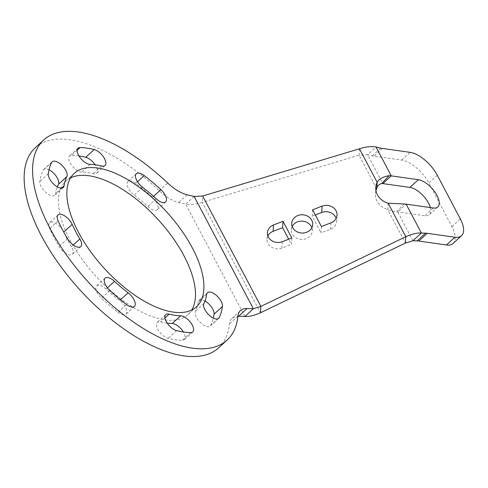 <?xml version="1.0" encoding="UTF-8"?>
<svg xmlns="http://www.w3.org/2000/svg" width="488" height="488" viewBox="0 0 488 488"><rect width="100%" height="100%" fill="white"/><g stroke="black" fill="none" stroke-linecap="round" stroke-linejoin="round"><path stroke-width="0.37" stroke-dasharray="2.44 1.83" d="M194.126 196.426L185.69 204.161C190.296 205.045 195.822 204.454 202.264 202.392L202.666 196.024M218.679 347.804A135.701 63.08 47.5 0 0 229.476 323.983A32.312 15.018 -132.5 0 1 232.044 318.31A32.312 15.018 -132.5 0 1 237.906 316.236M244.909 316.474L185.69 204.161L178.687 202.514A32.312 15.018 -132.5 0 1 159.216 190.723A135.701 63.08 47.5 0 0 35.203 147.815M70.571 177.9A90.469 42.053 47.5 0 0 65.782 181.146A90.469 42.053 47.5 0 0 95.953 276.238A90.469 42.053 47.5 0 0 188.1 314.473A90.469 42.053 47.5 0 0 191.747 309.984M78.971 155.928A115.51 53.692 47.5 0 0 71.626 155.288A10.498 4.88 47.5 0 0 69.558 155.965A10.498 4.88 47.5 0 0 71.663 165.322A10.498 4.88 47.5 0 0 81.685 172.111A94.507 43.932 -132.5 0 1 93.245 173.746A10.498 4.88 47.5 0 0 96.6 173.258A10.498 4.88 47.5 0 0 95.105 164.755M49.007 169.787A10.498 4.88 47.5 0 0 43.713 169.549A10.498 4.88 47.5 0 0 43.2 170.239A115.51 53.692 47.5 0 0 39.851 181.426A10.498 4.88 47.5 0 0 45.53 192.119A10.498 4.88 47.5 0 0 54.87 195.2A10.498 4.88 47.5 0 0 55.687 193.498A94.507 43.932 -132.5 0 1 57.322 186.861M62.806 230.348A10.498 4.88 47.5 0 0 49.623 222.632A10.498 4.88 47.5 0 0 49.703 228.628A115.51 53.692 47.5 0 0 59.097 246.452A10.498 4.88 47.5 0 0 72.364 254.309A10.498 4.88 47.5 0 0 71.431 246.696A94.507 43.932 -132.5 0 1 63.745 232.111A10.498 4.88 47.5 0 0 63.69 232.001M118.084 312.271A10.498 4.88 47.5 0 0 125.989 314.144A10.498 4.88 47.5 0 0 119.694 300.547A94.507 43.932 -132.5 0 1 106.085 289.079A10.498 4.88 47.5 0 0 96.667 285.925A10.498 4.88 47.5 0 0 101.449 298.253A115.51 53.692 47.5 0 0 118.084 312.271L126.514 304.536M167.213 323.123A94.507 43.932 -132.5 0 1 160.644 321.873A10.498 4.88 47.5 0 0 157.288 322.361A10.498 4.88 47.5 0 0 158.82 330.913A10.498 4.88 47.5 0 0 168.128 338.33A115.51 53.692 47.5 0 0 182.262 340.331A10.498 4.88 47.5 0 0 184.33 339.654A10.498 4.88 47.5 0 0 183.348 331.95M204.997 301.017A10.498 4.88 47.5 0 0 199.012 300.419A10.498 4.88 47.5 0 0 198.195 302.121A94.507 43.932 -132.5 0 1 195.462 311.277A10.498 4.88 47.5 0 0 200.104 322.287A10.498 4.88 47.5 0 0 210.169 326.063A10.498 4.88 47.5 0 0 210.688 325.38A115.51 53.692 47.5 0 0 213.305 318.091M135.798 183.348A10.498 4.88 47.5 0 0 127.899 181.469A10.498 4.88 47.5 0 0 134.188 195.066A94.507 43.932 -132.5 0 1 147.803 206.54A10.498 4.88 47.5 0 0 157.215 209.688A10.498 4.88 47.5 0 0 152.439 197.365A115.51 53.692 47.5 0 0 135.798 183.348L137.518 181.768M375.961 190.625A17.769 15.457 3.6 0 0 375.376 193.785A17.769 15.457 3.6 0 0 387.74 209.553C390.76 210.914 393.731 211.664 396.659 211.81A12.926 5.636 -27.8 0 1 397.726 211.89L424.816 215.726A17.769 8.259 47.5 0 0 429.373 214.677A17.769 8.259 47.5 0 0 430.361 207.583M453.09 243.445A25.846 12.017 47.5 0 0 451.925 226.706L428.873 182.982A25.846 12.017 47.5 0 0 401.709 160.094L374.028 156.172A32.312 15.018 -132.5 0 1 372.259 155.837L367.592 154.739L376.022 147.004M291.824 238.004L291.421 244.372L288.701 239.218M267.869 235.905A10.498 9.132 3.6 0 0 267.009 239.047A10.498 9.132 3.6 0 0 281.899 248.063L291.421 244.372M292.196 226.475A10.498 9.132 3.6 0 0 291.336 229.622A10.498 9.132 3.6 0 0 292.294 233.972A10.498 9.132 3.6 0 0 303.792 239.285A10.498 9.132 3.6 0 0 312.296 230.94A10.498 9.132 3.6 0 0 311.838 227.713M321.427 226.536L321.025 232.904L330.553 229.214A10.498 9.132 3.6 0 0 336.622 221.509A10.498 9.132 3.6 0 0 336.165 218.282M312.613 209.816L312.21 216.184L321.025 232.904M315.327 214.976L312.21 216.184M388.137 203.185L387.74 209.553L405.418 243.085M359.455 148.779L359.052 155.147L367.592 154.739L382.805 183.598M376.73 188.673L359.052 155.147L202.264 202.392L260.464 312.771M187.124 194.779L178.687 202.514M142.624 187.331L134.188 195.066M156.233 198.799L147.803 206.54M153.543 196.353L152.439 197.365M206.631 294.386L198.195 302.121M203.892 303.542L195.462 311.277M217.874 318.786L210.688 325.38M190.692 332.59L182.262 340.331M164.944 317.926L160.644 321.873M176.564 330.59L168.128 338.33M120.518 299.791L119.694 300.547M107.433 287.847L106.085 289.079M109.879 290.512L101.449 298.253M67.527 238.717L59.097 246.452M73.291 244.994L71.431 246.696M58.133 220.887L49.703 228.628M48.288 173.691L39.851 181.426M61.537 188.13L55.687 193.498M51.63 162.504L43.2 170.239M77.141 150.231L71.626 155.288M90.115 164.377L81.685 172.111M101.675 166.011L93.245 173.746M237.906 316.242L229.476 323.983M159.216 190.723L167.646 182.988M412.94 240.749L397.726 211.89L406.156 204.155M433.246 207.992L424.816 215.726M437.303 175.247L428.873 182.982M401.709 160.094L410.14 152.36M451.925 226.706L460.355 218.972M382.464 148.437L374.028 156.172M372.259 155.837L380.689 148.102M282.296 241.7L281.899 248.063M330.949 222.845L330.553 229.214M396.659 211.81L404.015 203.99M136.329 173.734L127.899 181.469M165.652 201.953L157.215 209.688M207.449 292.684L199.012 300.419M218.606 318.329L210.169 326.063M192.76 331.919L184.33 339.654M165.719 314.626L157.288 322.361M134.42 306.409L125.989 314.144M105.097 278.19L96.667 285.925M80.794 246.574L72.364 254.309M58.054 214.897L49.623 222.632M63.3 187.465L54.87 195.2M52.143 161.815L43.713 169.549M77.989 148.224L69.558 155.965M105.03 165.517L96.6 173.258M188.1 314.473L196.536 306.732M65.782 181.146L74.213 173.411M232.044 318.31L240.474 310.575M437.803 206.942L429.373 214.677M267.412 232.678L267.009 239.047M291.739 223.254L291.336 229.622M312.698 224.571L312.296 230.94M337.025 215.141L336.622 221.509M375.778 187.416L375.376 193.785"/><path stroke-width="0.73" d="M244.909 316.474L253.339 308.739L260.86 306.403L260.464 312.771C254.352 315.48 249.167 316.712 244.909 316.474L238.65 316.242L247.087 308.507A32.312 15.018 47.5 0 0 240.474 310.575A32.312 15.018 47.5 0 0 237.906 316.242A135.701 63.08 -132.5 0 1 227.115 340.063A135.701 63.08 -132.5 0 1 88.895 282.717A135.701 63.08 -132.5 0 1 43.633 140.08A135.701 63.08 -132.5 0 1 167.646 182.988A32.312 15.018 47.5 0 0 187.124 194.779L194.126 196.426L202.666 196.024L359.455 148.779C365.896 146.717 371.423 146.126 376.022 147.004L380.689 148.102A32.312 15.018 47.5 0 0 382.464 148.437L410.14 152.36A25.846 12.017 -132.5 0 1 437.303 175.247L460.355 218.972A25.846 12.017 -132.5 0 1 461.52 235.71A25.846 12.017 -132.5 0 1 454.895 237.235L427.214 233.319A32.312 15.018 47.5 0 0 425.542 233.166L421.37 233.014L412.94 240.749L417.106 240.901A32.312 15.018 -132.5 0 1 418.783 241.054L446.465 244.976A25.846 12.017 47.5 0 0 453.09 243.445L461.52 235.71M194.126 196.426L253.339 308.739L247.087 308.507M192.461 248.154A90.469 42.053 -132.5 0 1 196.536 306.732A90.469 42.053 -132.5 0 1 104.389 268.504A90.469 42.053 -132.5 0 1 74.213 173.411A90.469 42.053 -132.5 0 1 192.461 248.154M90.115 164.377A10.498 4.88 -132.5 0 1 80.093 157.587A10.498 4.88 -132.5 0 1 77.989 148.224A10.498 4.88 -132.5 0 1 80.056 147.553A115.51 53.692 -132.5 0 1 94.184 149.554A10.498 4.88 -132.5 0 1 103.499 156.965A10.498 4.88 -132.5 0 1 105.03 165.517A10.498 4.88 -132.5 0 1 101.675 166.011A94.507 43.932 47.5 0 0 90.115 164.377M64.123 185.763A10.498 4.88 -132.5 0 1 63.3 187.465A10.498 4.88 -132.5 0 1 53.967 184.385A10.498 4.88 -132.5 0 1 48.288 173.691A115.51 53.692 -132.5 0 1 51.63 162.504A10.498 4.88 -132.5 0 1 52.143 161.815A10.498 4.88 -132.5 0 1 62.214 165.597A10.498 4.88 -132.5 0 1 66.856 176.607A94.507 43.932 47.5 0 0 64.123 185.763L61.537 188.13M79.867 238.961A10.498 4.88 -132.5 0 1 80.794 246.574A10.498 4.88 -132.5 0 1 67.527 238.717A115.51 53.692 -132.5 0 1 58.133 220.887A10.498 4.88 -132.5 0 1 58.054 214.897A10.498 4.88 -132.5 0 1 65.069 216.135A10.498 4.88 -132.5 0 1 72.175 224.376A94.507 43.932 47.5 0 0 79.867 238.961L73.291 244.994M128.124 292.812A10.498 4.88 -132.5 0 1 134.42 306.409A10.498 4.88 -132.5 0 1 126.514 304.536A115.51 53.692 -132.5 0 1 109.879 290.512A10.498 4.88 -132.5 0 1 105.097 278.19A10.498 4.88 -132.5 0 1 114.515 281.344A94.507 43.932 47.5 0 0 128.124 292.812L120.518 299.791M180.633 315.773A10.498 4.88 -132.5 0 1 190.655 322.556A10.498 4.88 -132.5 0 1 192.76 331.919A10.498 4.88 -132.5 0 1 190.692 332.59A115.51 53.692 -132.5 0 1 176.564 330.59A10.498 4.88 -132.5 0 1 167.25 323.178A10.498 4.88 -132.5 0 1 165.719 314.626A10.498 4.88 -132.5 0 1 169.074 314.132A94.507 43.932 47.5 0 0 180.633 315.773L172.203 323.507A94.507 43.932 -132.5 0 1 167.213 323.123M206.631 294.386A10.498 4.88 -132.5 0 1 207.449 292.684A10.498 4.88 -132.5 0 1 216.782 295.765A10.498 4.88 -132.5 0 1 222.461 306.458A115.51 53.692 -132.5 0 1 219.118 317.645A10.498 4.88 -132.5 0 1 218.606 318.329A10.498 4.88 -132.5 0 1 208.535 314.553A10.498 4.88 -132.5 0 1 203.892 303.542A94.507 43.932 47.5 0 0 206.631 294.386M142.624 187.331A10.498 4.88 -132.5 0 1 136.329 173.734A10.498 4.88 -132.5 0 1 144.234 175.613A115.51 53.692 -132.5 0 1 160.869 189.631A10.498 4.88 -132.5 0 1 165.652 201.953A10.498 4.88 -132.5 0 1 156.233 198.799A94.507 43.932 47.5 0 0 142.624 187.331M237.906 316.236A32.312 15.018 -132.5 0 1 238.65 316.242M43.633 140.08L35.203 147.815A135.701 63.08 47.5 0 0 80.459 290.451A135.701 63.08 47.5 0 0 218.679 347.804L227.115 340.063M191.747 309.984A90.469 42.053 47.5 0 0 184.031 255.889A90.469 42.053 47.5 0 0 70.571 177.9M95.105 164.755A10.498 4.88 47.5 0 0 85.754 157.288A115.51 53.692 47.5 0 0 78.971 155.928M57.322 186.861A94.507 43.932 -132.5 0 1 58.426 184.342A10.498 4.88 47.5 0 0 56.626 176.845A10.498 4.88 47.5 0 0 49.007 169.787M63.69 232.001A10.498 4.88 47.5 0 0 62.806 230.348M183.348 331.95A10.498 4.88 47.5 0 0 172.203 323.507M213.305 318.091A115.51 53.692 47.5 0 0 214.031 314.193A10.498 4.88 47.5 0 0 204.997 301.017M376.022 147.004L391.242 175.863L418.332 179.7A17.769 8.259 -132.5 0 1 434.735 191.778A17.769 8.259 -132.5 0 1 437.803 206.942A17.769 8.259 -132.5 0 1 433.246 207.992L406.156 204.155A25.846 11.267 152.2 0 0 404.015 203.99L388.137 203.185A17.769 15.457 -176.4 0 1 375.778 187.416A17.769 15.457 -176.4 0 1 377.132 182.311C379.048 178.931 383.037 176.729 389.101 175.698A25.846 11.267 -27.8 0 1 391.242 175.863L382.805 183.598A12.926 5.636 152.2 0 0 381.738 183.519C378.81 184.33 377.139 186.044 376.73 188.673L377.132 182.311L359.455 148.779M430.361 207.583A17.769 8.259 47.5 0 0 409.902 187.435L382.805 183.598M283.01 221.29L291.824 238.004L282.296 241.7A10.498 9.132 -176.4 0 1 267.412 232.678A10.498 9.132 -176.4 0 1 273.481 224.98L283.01 221.29L282.607 227.652L273.085 231.349A10.498 9.132 3.6 0 0 267.869 235.905M288.701 239.218L282.607 227.652M311.838 227.713A10.498 9.132 3.6 0 0 302.389 221.162A10.498 9.132 3.6 0 0 292.196 226.475M292.69 227.603A10.498 9.132 -176.4 0 1 291.739 223.254A10.498 9.132 -176.4 0 1 302.792 214.799A10.498 9.132 -176.4 0 1 312.698 224.571A10.498 9.132 -176.4 0 1 304.195 232.916A10.498 9.132 -176.4 0 1 292.69 227.603M336.165 218.282A10.498 9.132 3.6 0 0 321.738 212.494L315.327 214.976M322.135 206.125A10.498 9.132 -176.4 0 1 337.025 215.141A10.498 9.132 -176.4 0 1 330.949 222.845L321.427 226.536L312.613 209.816L322.135 206.125L321.738 212.494M376.73 188.673A17.769 15.457 3.6 0 0 375.961 190.625M412.94 240.749L405.418 243.085L405.815 236.717C411.927 234.008 417.112 232.776 421.37 233.014L406.156 204.155M260.464 312.771L405.418 243.085M388.137 203.185L405.815 236.717L260.86 306.403L202.666 196.024M144.234 175.613L137.518 181.768M160.869 189.631L153.543 196.353M222.461 306.458L214.031 314.193M219.118 317.645L217.874 318.786M169.074 314.132L164.944 317.926M114.515 281.344L107.433 287.847M72.175 224.376L63.751 232.105M66.856 176.607L58.426 184.342M80.056 147.553L77.141 150.231M94.184 149.554L85.754 157.288M425.542 233.166L417.106 240.901M418.332 179.7L409.902 187.435M454.895 237.235L446.465 244.976M418.783 241.054L427.214 233.319M273.481 224.98L273.085 231.349M381.738 183.519L389.101 175.698"/></g></svg>
